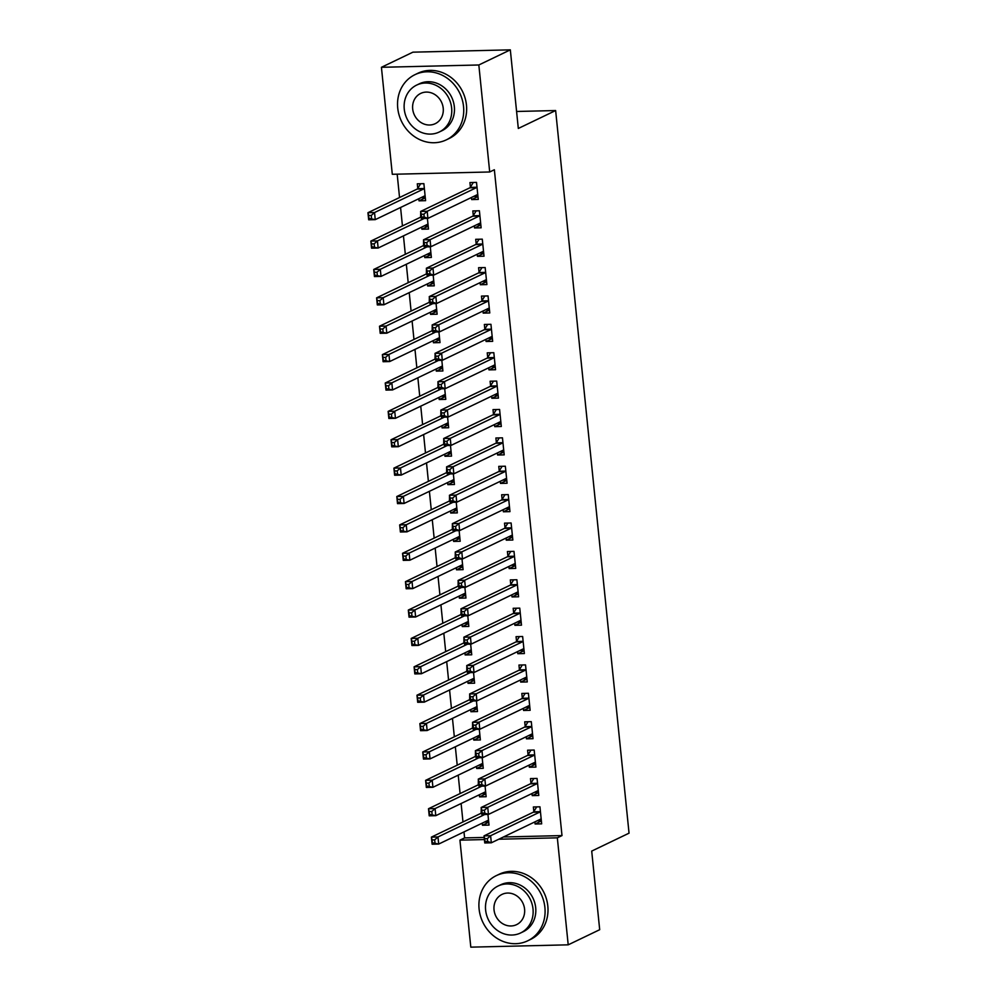 <?xml version="1.0" encoding="UTF-8"?>
<svg xmlns="http://www.w3.org/2000/svg" width="997" height="997" viewBox="0 0 997 997"><rect width="100%" height="100%" fill="white"/><g stroke="black" fill="none" stroke-linecap="round" stroke-linejoin="round"><path stroke-width="1.5" d="M397.18 174.176L399.548 197.531M400.57 207.488L402.439 225.908M403.449 235.878L405.318 254.297M406.327 264.255L408.197 282.674M409.219 292.632L411.088 311.064M412.097 321.022L413.967 339.441M414.976 349.399L416.846 367.831M417.868 377.788L419.737 396.208M420.746 406.165L422.616 424.585M423.625 434.555L425.495 452.974M426.517 462.932L428.386 481.352M429.395 491.309L431.265 509.741M432.274 519.699L434.144 538.118M435.166 548.076L437.035 566.508M438.044 576.465L439.914 594.885M440.923 604.843L442.793 623.262M443.815 633.232L445.684 651.652M446.693 661.609L448.563 680.029M449.572 689.999L451.442 708.418M452.464 718.376L454.333 736.795M455.342 746.753L457.212 765.185M458.221 775.143L460.091 793.562M461.113 803.52L462.982 821.952M463.991 831.909L464.602 837.904L459.929 840.147L484.405 839.561M392.295 174.288L381.427 67.297L478.834 64.979L489.701 171.983L392.295 174.288M478.834 64.979L510.327 49.85L412.92 52.168L381.427 67.297M510.327 49.85L518.315 128.463L555.641 110.542L629.045 833.168L591.707 851.089L599.696 929.703L568.203 944.832L470.808 947.15L459.929 840.147M555.641 110.542L516.583 111.477M428.187 226.194L421.905 229.21L428.486 229.061L427.401 218.405M421.905 229.21L421.694 227.117M420.634 216.785L420.684 212.174M480.841 224.948L474.547 227.964L481.127 227.802L479.395 210.778L472.815 210.928L473.288 215.526M474.547 227.964L474.335 225.858M433.957 282.961L427.663 285.977L434.243 285.827L433.172 275.172M427.663 285.977L427.451 283.883M426.404 273.539L426.442 268.941M486.611 281.702L480.317 284.731L486.897 284.569L485.165 267.545L478.585 267.695L479.058 272.293M480.317 284.731L480.105 282.625M439.727 339.728L433.433 342.744L440.013 342.594L438.929 331.926M433.433 342.744L433.221 340.638M432.175 330.306L432.212 325.707M492.368 338.469L486.087 341.497L492.668 341.335L490.935 324.312L484.355 324.461L484.816 329.06M486.087 341.497L485.863 339.391M445.485 396.494L439.203 399.51L445.784 399.348L444.699 388.693M439.203 399.51L438.992 397.404M437.932 387.073L437.982 382.474M498.139 395.236L491.845 398.264L498.425 398.102L496.693 381.078L490.113 381.228L490.586 385.827M491.845 398.264L491.633 396.158M451.255 453.261L444.961 456.277L451.541 456.115L450.47 445.46M444.961 456.277L444.749 454.171M443.702 443.839L443.74 439.228M503.909 452.002L497.615 455.018L504.195 454.869L502.463 437.833L495.883 437.995L496.356 442.593M497.615 455.018L497.403 452.925M457.025 510.015L450.731 513.044L457.311 512.882L456.227 502.226M450.731 513.044L450.519 510.938M449.473 500.606L449.51 495.995M509.666 508.769L503.385 511.785L509.966 511.635L508.233 494.599L501.653 494.761L502.114 499.347M503.385 511.785L503.161 509.691M462.782 566.782L456.501 569.81L463.082 569.648L461.997 558.993M456.501 569.81L456.29 567.704M455.23 557.373L455.28 552.762M515.437 565.536L509.143 568.552L515.723 568.402L513.991 551.366L507.411 551.528L507.884 556.114M509.143 568.552L508.931 566.446M468.553 623.549L462.259 626.577L468.839 626.415L467.767 615.76M462.259 626.577L462.047 624.471M461 614.14L461.038 609.528M521.207 622.302L514.913 625.318L521.493 625.156L519.761 608.133L513.181 608.295L513.654 612.881M514.913 625.318L514.701 623.212M474.323 680.315L468.029 683.331L474.609 683.182L473.525 672.526M468.029 683.331L467.817 681.238M466.77 670.906L466.808 666.295M526.964 679.069L520.683 682.085L527.263 681.923L525.531 664.899L518.951 665.049L519.412 669.648M520.683 682.085L520.459 679.979M480.08 737.082L473.799 740.098L480.38 739.948L479.295 729.281M473.799 740.098L473.587 738.004M472.528 727.66L472.578 723.062M532.734 735.823L526.441 738.852L533.021 738.69L531.289 721.666L524.709 721.816L525.182 726.414M526.441 738.852L526.229 736.746M485.851 793.849L479.557 796.865L486.137 796.715L485.065 786.047M479.557 796.865L479.345 794.759M478.298 784.427L478.336 779.828M538.505 792.59L532.211 795.618L538.791 795.456L537.059 778.433L530.479 778.582L530.952 783.181M532.211 795.618L531.999 793.512M464.602 837.904L484.193 837.443M503.46 836.982L561.996 835.586L494.362 169.739L489.701 171.983M537.42 820.668L541.383 820.942L535.09 823.996L541.67 823.846L539.938 806.81L533.358 806.972L533.831 811.558M535.09 823.996L534.878 821.889M484.779 821.927L488.729 822.201L482.448 825.254L489.029 825.092L487.944 814.437M482.448 825.254L482.236 823.148M481.177 812.817L481.227 808.206M531.663 763.901L535.613 764.176L529.332 767.229L535.912 767.079L534.18 750.043L527.6 750.205L528.061 754.791M529.332 767.229L529.108 765.123M479.009 765.16L482.972 765.434L476.678 768.488L483.258 768.326L482.174 757.67M476.678 768.488L476.466 766.381M475.419 756.05L475.457 751.439M525.893 707.147L529.843 707.409L523.562 710.462L530.142 710.313L528.41 693.276L521.83 693.438L522.303 698.037M523.562 710.462L523.35 708.369M473.239 708.393L477.202 708.668L470.908 711.721L477.488 711.559L476.416 700.903M470.908 711.721L470.696 709.615M469.649 699.283L469.687 694.672M520.122 650.38L524.086 650.655L517.792 653.696L524.372 653.546L522.64 636.51L516.06 636.672L516.533 641.27M517.792 653.696L517.58 651.602M467.481 651.627L471.431 651.901L465.15 654.954L471.731 654.792L470.646 644.137M465.15 654.954L464.938 652.848M463.879 642.517L463.929 637.918M514.365 593.614L518.315 593.888L512.034 596.941L518.614 596.779L516.882 579.755L510.302 579.905L510.763 584.504M512.034 596.941L511.81 594.835M461.711 594.86L465.674 595.134L459.38 598.188L465.96 598.038L464.876 587.37M459.38 598.188L459.168 596.081M458.122 585.75L458.159 581.151M512.558 537.146L506.264 540.175L512.844 540.013L511.112 522.989L504.532 523.138L505.005 527.737M506.264 540.175L506.052 538.068M455.941 538.093L459.904 538.368L453.61 541.421L460.19 541.271L459.118 530.603M453.61 541.421L453.398 539.315M452.351 528.983L452.389 524.385M502.824 480.08L506.788 480.355L500.494 483.408L507.074 483.246L505.342 466.222L498.762 466.372L499.235 470.97M500.494 483.408L500.282 481.302M450.183 481.339L454.134 481.601L447.852 484.654L454.433 484.505L453.348 473.849M447.852 484.654L447.641 482.56M446.581 472.229L446.631 467.618M497.067 423.314L501.017 423.588L494.736 426.641L501.317 426.479L499.584 409.455L493.004 409.617L493.465 414.204M494.736 426.641L494.512 424.535M444.413 424.572L448.376 424.847L442.082 427.887L448.662 427.738L447.578 417.082M442.082 427.887L441.87 425.794M440.824 415.462L440.861 410.851M491.297 366.547L495.247 366.821L488.966 369.875L495.546 369.725L493.814 352.689L487.234 352.851L487.707 357.437M488.966 369.875L488.754 367.768M438.643 367.806L442.606 368.08L436.312 371.133L442.892 370.971L441.821 360.316M436.312 371.133L436.1 369.027M435.053 358.696L435.091 354.085M485.527 309.78L489.49 310.055L483.196 313.108L489.776 312.958L488.044 295.922L481.464 296.084L481.937 300.67M483.196 313.108L482.984 311.014M432.885 311.039L436.836 311.313L430.554 314.367L437.135 314.205L436.05 303.549M430.554 314.367L430.343 312.26M429.283 301.929L429.333 297.318M479.769 253.026L483.719 253.288L477.438 256.341L484.019 256.192L482.286 239.155L475.706 239.317L476.167 243.916M477.438 256.341L477.214 254.247M427.115 254.272L431.078 254.547L424.784 257.6L431.365 257.438L430.28 246.782M424.784 257.6L424.572 255.494M423.526 245.162L423.563 240.551M473.999 196.259L477.949 196.534L471.668 199.587L478.248 199.425L476.516 182.389L469.936 182.551L470.41 187.149M471.668 199.587L471.456 197.481M425.308 197.817L419.014 200.833L425.594 200.671L423.875 183.647L417.294 183.809L417.755 188.396M419.014 200.833L418.802 198.727M561.996 835.586L557.335 837.829L568.203 944.832M498.787 839.225L557.335 837.829M487.346 838.614L484.704 838.676L484.991 841.518L487.633 841.456L487.346 838.614L490.611 835.71L491.334 842.801L484.754 842.964L484.031 835.86L490.611 835.71L539.838 812.069A2.891 1.196 88.6 0 0 540.262 811.658L540.411 811.408M541.209 819.247L541.022 819.16A2.891 1.196 88.6 0 0 540.785 819.11A2.891 1.196 88.6 0 0 540.561 819.16L491.334 842.801L487.633 841.456M484.704 838.676L484.031 835.86L533.258 812.231A2.891 1.196 88.6 0 0 533.682 811.807L536.71 806.885M484.991 841.518L484.754 842.964M434.979 842.702L434.692 839.86L432.062 839.923L432.349 842.764L438.692 844.06L432.112 844.21L431.389 837.119L437.97 836.957L438.692 844.06L487.919 820.419A2.891 1.196 -91.4 0 1 488.131 820.357A2.891 1.196 -91.4 0 1 488.368 820.419L488.555 820.494M481.626 812.106L481.028 813.066A2.891 1.196 -91.4 0 1 480.616 813.477L431.389 837.119L432.062 839.923M484.716 814.512L437.97 836.957L434.692 839.86M432.112 844.21L432.349 842.764M534.542 792.291L538.492 792.565M484.455 810.225L481.825 810.287L482.112 813.128L484.741 813.066L484.455 810.225L487.732 807.321L488.455 814.424L481.875 814.574L481.152 807.483L487.732 807.321L536.959 783.692A2.891 1.196 88.6 0 0 537.371 783.268L537.533 783.019M538.33 790.858L538.131 790.783A2.891 1.196 88.6 0 0 537.894 790.733A2.891 1.196 88.6 0 0 537.682 790.783L488.455 814.424L484.741 813.066M481.825 810.287L481.152 807.483L530.379 783.841A2.891 1.196 88.6 0 0 530.79 783.43L533.831 778.507M482.112 813.128L481.875 814.574M481.576 781.847L478.946 781.91L479.233 784.751L481.863 784.689L481.576 781.847L484.854 778.944L485.564 786.035L478.984 786.197L478.273 779.106L484.854 778.944L534.08 755.302A2.891 1.196 88.6 0 0 534.492 754.891L534.641 754.642M535.439 762.481L535.252 762.393A2.891 1.196 88.6 0 0 535.015 762.344A2.891 1.196 88.6 0 0 534.791 762.393L485.564 786.035L481.863 784.689M478.946 781.91L478.273 779.106L527.5 755.464A2.891 1.196 88.6 0 0 527.912 755.041L530.952 750.118M479.233 784.751L478.984 786.197M485.851 793.811L481.887 793.537M432.1 814.325L431.813 811.483L429.171 811.546L429.47 814.387L435.801 815.671L429.221 815.833L428.498 808.729L435.078 808.579L435.801 815.671L485.028 792.029A2.891 1.196 -91.4 0 1 485.252 791.979A2.891 1.196 -91.4 0 1 485.489 792.029L485.676 792.117M478.734 783.717L478.149 784.676A2.891 1.196 -91.4 0 1 477.725 785.1L428.498 808.729L429.171 811.546M481.838 786.135L435.078 808.579L431.813 811.483M429.221 815.833L429.47 814.387M429.209 785.935L428.922 783.094L426.292 783.168L426.579 785.997L432.922 787.294L426.342 787.443L425.619 780.352L432.2 780.19L432.922 787.294L482.149 763.652A2.891 1.196 -91.4 0 1 482.374 763.602A2.891 1.196 -91.4 0 1 482.61 763.652L482.797 763.727M475.856 755.34L475.257 756.299A2.891 1.196 -91.4 0 1 474.846 756.711L425.619 780.352L426.292 783.168M478.946 757.745L432.2 780.19L428.922 783.094M426.342 787.443L426.579 785.997M544.898 907.432A36.166 32.353 -115.7 0 0 496.332 875.615A36.166 32.353 -115.7 0 0 479.096 909.002A36.166 32.353 -115.7 0 0 527.65 940.832A36.166 32.353 -115.7 0 0 544.898 907.432M527.65 940.832L530.566 939.423A36.166 32.353 -115.7 0 0 547.814 906.036A36.166 32.353 -115.7 0 0 499.248 874.219L496.332 875.615M498.039 886.034L500.718 884.75A26.047 23.292 64.3 0 1 535.688 907.656A26.047 23.292 64.3 0 1 523.263 931.697L520.584 932.98A26.047 23.292 -115.7 0 0 533.009 908.94A26.047 23.292 -115.7 0 0 498.039 886.034A26.047 23.292 -115.7 0 0 485.626 910.074A26.047 23.292 -115.7 0 0 520.584 932.98M494.038 909.875A16.787 15.017 -115.7 0 0 516.583 924.643A16.787 15.017 -115.7 0 0 524.584 909.152A16.787 15.017 -115.7 0 0 502.052 894.384A16.787 15.017 -115.7 0 0 494.038 909.875M463.543 106.48A36.166 32.353 -115.7 0 0 414.976 74.663A36.166 32.353 -115.7 0 0 397.728 108.05A36.166 32.353 -115.7 0 0 446.295 139.867A36.166 32.353 -115.7 0 0 463.543 106.48M446.295 139.867L449.211 138.471A36.166 32.353 -115.7 0 0 466.459 105.084A36.166 32.353 -115.7 0 0 417.893 73.255L414.976 74.663M416.684 85.081L419.363 83.785A26.047 23.292 64.3 0 1 454.333 106.704A26.047 23.292 64.3 0 1 441.908 130.744L439.228 132.028A26.047 23.292 -115.7 0 0 451.641 107.988A26.047 23.292 -115.7 0 0 416.684 85.081A26.047 23.292 -115.7 0 0 404.259 109.122A26.047 23.292 -115.7 0 0 439.228 132.028M412.683 108.922A16.787 15.017 -115.7 0 0 435.215 123.678A16.787 15.017 -115.7 0 0 443.216 108.187A16.787 15.017 -115.7 0 0 420.684 93.419A16.787 15.017 -115.7 0 0 412.683 108.922M528.771 735.524L532.734 735.798M478.697 753.47L476.055 753.533L476.342 756.362L478.984 756.299L478.697 753.47L481.962 750.567L482.685 757.658L476.105 757.807L475.382 750.716L481.962 750.567L531.189 726.925A2.891 1.196 88.6 0 0 531.613 726.501L531.762 726.252M532.56 734.104L532.373 734.016A2.891 1.196 88.6 0 0 532.136 733.966A2.891 1.196 88.6 0 0 531.912 734.016L482.685 757.658L478.984 756.299M476.055 753.533L475.382 750.716L524.609 727.075A2.891 1.196 88.6 0 0 525.033 726.663L528.061 721.741M476.342 756.362L476.105 757.807M475.806 725.081L473.176 725.143L473.463 727.984L476.092 727.922L475.806 725.081L479.083 722.177L479.806 729.281L473.226 729.43L472.503 722.339L479.083 722.177L528.31 698.536A2.891 1.196 88.6 0 0 528.722 698.124L528.884 697.875M529.681 705.714L529.482 705.627A2.891 1.196 88.6 0 0 529.245 705.577A2.891 1.196 88.6 0 0 529.033 705.639L479.806 729.281L476.092 727.922M473.176 725.143L472.503 722.339L521.73 698.698A2.891 1.196 88.6 0 0 522.141 698.286L525.182 693.351M473.463 727.984L473.226 729.43M480.08 737.045L476.13 736.771M426.33 757.558L426.043 754.717L423.413 754.779L423.7 757.62L430.043 758.904L423.463 759.066L422.74 751.975L429.321 751.813L430.043 758.904L479.27 735.275A2.891 1.196 -91.4 0 1 479.482 735.213A2.891 1.196 -91.4 0 1 479.719 735.263L479.906 735.35M472.977 726.95L472.379 727.91A2.891 1.196 -91.4 0 1 471.967 728.333L422.74 751.975L423.413 754.779M476.068 729.368L429.321 751.813L426.043 754.717M423.463 759.066L423.7 757.62M423.451 729.168L423.164 726.339L420.522 726.402L420.821 729.231L427.152 730.527L420.572 730.689L419.849 723.585L426.429 723.436L427.152 730.527L476.379 706.885A2.891 1.196 -91.4 0 1 476.603 706.836A2.891 1.196 -91.4 0 1 476.84 706.885L477.027 706.973M470.086 698.573L469.5 699.533A2.891 1.196 -91.4 0 1 469.076 699.944L419.849 723.585L420.522 726.402M473.189 700.978L426.429 723.436L423.164 726.339M420.572 730.689L420.821 729.231M523.014 678.758L526.964 679.032M472.927 696.704L470.297 696.766L470.584 699.595L473.214 699.533L472.927 696.704L476.205 693.8L476.915 700.891L470.335 701.053L469.624 693.949L476.205 693.8L525.431 670.158A2.891 1.196 88.6 0 0 525.843 669.747L525.992 669.498M526.79 677.337L526.603 677.25A2.891 1.196 88.6 0 0 526.366 677.2A2.891 1.196 88.6 0 0 526.142 677.25L476.915 700.891L473.214 699.533M470.297 696.766L469.624 693.949L518.851 670.308A2.891 1.196 88.6 0 0 519.263 669.897L522.303 664.974M470.584 699.595L470.335 701.053M474.323 680.278L470.36 680.016M420.56 700.791L420.273 697.95L417.643 698.012L417.93 700.854L424.273 702.15L417.693 702.299L416.97 695.208L423.551 695.046L424.273 702.15L473.5 678.508A2.891 1.196 -91.4 0 1 473.725 678.446A2.891 1.196 -91.4 0 1 473.961 678.496L474.148 678.583M467.207 670.196L466.608 671.155A2.891 1.196 -91.4 0 1 466.197 671.567L416.97 695.208L417.643 698.012M470.297 672.601L423.551 695.046L420.273 697.95M417.693 702.299L417.93 700.854M470.048 668.314L467.406 668.376L467.693 671.218L470.335 671.155L470.048 668.314L473.313 665.41L474.036 672.514L467.456 672.663L466.733 665.572L473.313 665.41L522.54 641.769A2.891 1.196 88.6 0 0 522.964 641.358L523.113 641.108M523.911 648.947L523.724 648.86A2.891 1.196 88.6 0 0 523.487 648.81A2.891 1.196 88.6 0 0 523.263 648.873L474.036 672.514L470.335 671.155M467.406 668.376L466.733 665.572L515.96 641.931A2.891 1.196 88.6 0 0 516.384 641.52L519.412 636.597M467.693 671.218L467.456 672.663M417.681 672.402L417.394 669.573L414.764 669.635L415.051 672.477L421.395 673.76L414.814 673.922L414.091 666.819L420.672 666.669L421.395 673.76L470.621 650.119A2.891 1.196 -91.4 0 1 470.833 650.069A2.891 1.196 -91.4 0 1 471.07 650.119L471.257 650.206M464.328 641.806L463.73 642.766A2.891 1.196 -91.4 0 1 463.318 643.177L414.091 666.819L414.764 669.635M467.419 644.212L420.672 666.669L417.394 669.573M414.814 673.922L415.051 672.477M517.244 621.991L521.194 622.265M467.157 639.937L464.527 639.999L464.814 642.841L467.443 642.778L467.157 639.937L470.434 637.033L471.157 644.124L464.577 644.286L463.854 637.183L470.434 637.033L519.661 613.392A2.891 1.196 88.6 0 0 520.073 612.981L520.235 612.731M521.032 620.57L520.833 620.483A2.891 1.196 88.6 0 0 520.596 620.433A2.891 1.196 88.6 0 0 520.384 620.483L471.157 644.124L467.443 642.778M464.527 639.999L463.854 637.183L513.081 613.554A2.891 1.196 88.6 0 0 513.492 613.13L516.533 608.207M464.814 642.841L464.577 644.286M464.278 611.547L461.648 611.61L461.935 614.451L464.565 614.389L464.278 611.547L467.556 608.644L468.266 615.747L461.686 615.897L460.975 608.806L467.556 608.644L516.782 585.015A2.891 1.196 88.6 0 0 517.194 584.591L517.343 584.342M518.141 592.181L517.954 592.106A2.891 1.196 88.6 0 0 517.717 592.044A2.891 1.196 88.6 0 0 517.493 592.106L468.266 615.747L464.565 614.389M461.648 611.61L460.975 608.806L510.202 585.164A2.891 1.196 88.6 0 0 510.614 584.753L513.654 579.83M461.935 614.451L461.686 615.897M511.473 565.224L515.437 565.498M461.399 583.17L458.757 583.233L459.044 586.074L461.686 586.012L461.399 583.17L464.664 580.266L465.387 587.358L458.807 587.52L458.084 580.428L464.664 580.266L513.891 556.625A2.891 1.196 88.6 0 0 514.315 556.214L514.464 555.965M515.262 563.803L515.075 563.716A2.891 1.196 88.6 0 0 514.838 563.666A2.891 1.196 88.6 0 0 514.614 563.716L465.387 587.358L461.686 586.012M458.757 583.233L458.084 580.428L507.311 556.787A2.891 1.196 88.6 0 0 507.735 556.363L510.763 551.441M459.044 586.074L458.807 587.52M508.595 536.847L512.545 537.121M458.508 554.793L455.878 554.855L456.165 557.684L458.794 557.622L458.508 554.793L461.785 551.889L462.508 558.981L455.928 559.13L455.205 552.039L461.785 551.889L511.012 528.248A2.891 1.196 88.6 0 0 511.424 527.824L511.586 527.575M512.383 535.426L512.184 535.339A2.891 1.196 88.6 0 0 511.947 535.289A2.891 1.196 88.6 0 0 511.735 535.339L462.508 558.981L458.794 557.622M455.878 554.855L455.205 552.039L504.432 528.398A2.891 1.196 88.6 0 0 504.843 527.986L507.884 523.064M456.165 557.684L455.928 559.13M505.716 508.47L509.666 508.732M455.629 526.404L452.999 526.466L453.286 529.307L455.916 529.245L455.629 526.404L458.907 523.5L459.617 530.591L453.037 530.753L452.326 523.662L458.907 523.5L508.134 499.858A2.891 1.196 88.6 0 0 508.545 499.447L508.694 499.198M509.492 507.037L509.305 506.95A2.891 1.196 88.6 0 0 509.068 506.9A2.891 1.196 88.6 0 0 508.844 506.962L459.617 530.591L455.916 529.245M452.999 526.466L452.326 523.662L501.553 500.02A2.891 1.196 88.6 0 0 501.965 499.609L505.005 494.674M453.286 529.307L453.037 530.753M452.75 498.026L450.108 498.089L450.395 500.918L453.037 500.855L452.75 498.026L456.015 495.123L456.738 502.214L450.158 502.376L449.435 495.272L456.015 495.123L505.242 471.481A2.891 1.196 88.6 0 0 505.666 471.07L505.815 470.808M506.613 478.66L506.426 478.572A2.891 1.196 88.6 0 0 506.189 478.523A2.891 1.196 88.6 0 0 505.965 478.572L456.738 502.214L453.037 500.855M450.108 498.089L449.435 495.272L498.662 471.631A2.891 1.196 88.6 0 0 499.086 471.22L502.114 466.297M450.395 500.918L450.158 502.376M499.946 451.703L503.896 451.977M449.859 469.637L447.229 469.699L447.516 472.541L450.146 472.478L449.859 469.637L453.137 466.733L453.859 473.837L447.279 473.986L446.556 466.895L453.137 466.733L502.363 443.092A2.891 1.196 88.6 0 0 502.775 442.68L502.937 442.431M503.734 450.27L503.535 450.183A2.891 1.196 88.6 0 0 503.298 450.133A2.891 1.196 88.6 0 0 503.086 450.195L453.859 473.837L450.146 472.478M447.229 469.699L446.556 466.895L495.783 443.254A2.891 1.196 88.6 0 0 496.194 442.842L499.235 437.92M447.516 472.541L447.279 473.986M446.98 441.26L444.35 441.322L444.637 444.163L447.267 444.101L446.98 441.26L450.258 438.356L450.968 445.447L444.388 445.609L443.677 438.506L450.258 438.356L499.485 414.715A2.891 1.196 88.6 0 0 499.896 414.303L500.045 414.054M500.843 421.893L500.656 421.806A2.891 1.196 88.6 0 0 500.419 421.756A2.891 1.196 88.6 0 0 500.195 421.806L450.968 445.447L447.267 444.101M444.35 441.322L443.677 438.506L492.904 414.864A2.891 1.196 88.6 0 0 493.316 414.453L496.356 409.53M444.637 444.163L444.388 445.609M494.176 394.937L498.139 395.211M444.101 412.87L441.459 412.932L441.746 415.774L444.388 415.712L444.101 412.87L447.366 409.966L448.089 417.07L441.509 417.22L440.786 410.128L447.366 409.966L496.593 386.325A2.891 1.196 88.6 0 0 497.017 385.914L497.167 385.665M497.964 393.503L497.777 393.429A2.891 1.196 88.6 0 0 497.54 393.366A2.891 1.196 88.6 0 0 497.316 393.429L448.089 417.07L444.388 415.712M441.459 412.932L440.786 410.128L490.013 386.487A2.891 1.196 88.6 0 0 490.437 386.076L493.465 381.153M441.746 415.774L441.509 417.22M468.553 623.524L464.59 623.25M414.802 644.025L414.515 641.183L411.873 641.245L412.172 644.087L418.503 645.383L411.923 645.533L411.2 638.441L417.78 638.279L418.503 645.383L467.73 621.742A2.891 1.196 -91.4 0 1 467.954 621.679A2.891 1.196 -91.4 0 1 468.191 621.729L468.378 621.816M461.437 613.429L460.851 614.389A2.891 1.196 -91.4 0 1 460.427 614.8L411.2 638.441L411.873 641.245M464.54 615.834L417.78 638.279L414.515 641.183M411.923 645.533L412.172 644.087M411.911 615.648L411.624 612.806L408.994 612.868L409.281 615.71L415.624 616.993L409.044 617.155L408.321 610.052L414.902 609.902L415.624 616.993L464.851 593.352A2.891 1.196 -91.4 0 1 465.076 593.302A2.891 1.196 -91.4 0 1 465.312 593.352L465.499 593.439M458.558 585.04L457.959 585.999A2.891 1.196 -91.4 0 1 457.548 586.423L408.321 610.052L408.994 612.868M461.648 587.445L414.902 609.902L411.624 612.806M409.044 617.155L409.281 615.71M462.782 566.757L458.832 566.483M409.032 587.258L408.745 584.416L406.115 584.479L406.402 587.32L412.746 588.616L406.165 588.766L405.443 581.675L412.023 581.513L412.746 588.616L461.972 564.975A2.891 1.196 -91.4 0 1 462.184 564.925A2.891 1.196 -91.4 0 1 462.421 564.975L462.608 565.05M455.679 556.662L455.081 557.622A2.891 1.196 -91.4 0 1 454.669 558.033L405.443 581.675L406.115 584.479M458.77 559.068L412.023 581.513L408.745 584.416M406.165 588.766L406.402 587.32M406.153 558.881L405.866 556.039L403.224 556.102L403.523 558.943L409.854 560.227L403.274 560.389L402.551 553.298L409.131 553.136L409.854 560.227L459.081 536.585A2.891 1.196 -91.4 0 1 459.305 536.536A2.891 1.196 -91.4 0 1 459.542 536.585L459.729 536.673M452.788 528.273L452.202 529.233A2.891 1.196 -91.4 0 1 451.778 529.656L402.551 553.298L403.224 556.102M455.891 530.691L409.131 553.136L405.866 556.039M403.274 560.389L403.523 558.943M457.025 509.99L453.062 509.716M403.262 530.491L402.975 527.662L400.345 527.725L400.632 530.554L406.975 531.85L400.395 531.999L399.672 524.908L406.253 524.758L406.975 531.85L456.202 508.208A2.891 1.196 -91.4 0 1 456.427 508.158A2.891 1.196 -91.4 0 1 456.663 508.208L456.85 508.296M449.909 499.896L449.311 500.855A2.891 1.196 -91.4 0 1 448.899 501.267L399.672 524.908L400.345 527.725M452.999 502.301L406.253 524.758L402.975 527.662M400.395 531.999L400.632 530.554M400.383 502.114L400.096 499.273L397.467 499.335L397.753 502.176L404.097 503.46L397.516 503.622L396.794 496.531L403.374 496.369L404.097 503.46L453.323 479.831A2.891 1.196 -91.4 0 1 453.535 479.769A2.891 1.196 -91.4 0 1 453.772 479.819L453.959 479.906M447.03 471.519L446.432 472.478A2.891 1.196 -91.4 0 1 446.02 472.89L396.794 496.531L397.467 499.335M450.121 473.924L403.374 496.369L400.096 499.273M397.516 503.622L397.753 502.176M451.255 453.224L447.292 452.95M397.504 473.725L397.217 470.896L394.575 470.958L394.874 473.787L401.205 475.083L394.625 475.245L393.902 468.141L400.482 467.992L401.205 475.083L450.432 451.442A2.891 1.196 -91.4 0 1 450.656 451.392A2.891 1.196 -91.4 0 1 450.893 451.442L451.08 451.529M444.139 443.129L443.553 444.089A2.891 1.196 -91.4 0 1 443.129 444.5L393.902 468.141L394.575 470.958M447.242 445.534L400.482 467.992L397.217 470.896M394.625 475.245L394.874 473.787M394.613 445.347L394.326 442.506L391.696 442.568L391.983 445.41L398.326 446.706L391.746 446.855L391.023 439.764L397.604 439.602L398.326 446.706L447.553 423.064A2.891 1.196 -91.4 0 1 447.778 423.002A2.891 1.196 -91.4 0 1 448.014 423.052L448.201 423.139M441.26 414.752L440.662 415.712A2.891 1.196 -91.4 0 1 440.25 416.123L391.023 439.764L391.696 442.568M444.35 417.157L397.604 439.602L394.326 442.506M391.746 446.855L391.983 445.41M445.485 396.457L441.534 396.183M391.734 416.97L391.447 414.129L388.818 414.191L389.104 417.033L395.448 418.316L388.867 418.478L388.145 411.375L394.725 411.225L395.448 418.316L444.674 394.675A2.891 1.196 -91.4 0 1 444.886 394.625A2.891 1.196 -91.4 0 1 445.123 394.675L445.31 394.762M438.381 386.362L437.783 387.322A2.891 1.196 -91.4 0 1 437.371 387.733L388.145 411.375L388.818 414.191M441.472 388.768L394.725 411.225L391.447 414.129M388.867 418.478L389.104 417.033M441.21 384.493L438.58 384.555L438.867 387.397L441.497 387.335L441.21 384.493L444.488 381.589L445.21 388.68L438.63 388.842L437.907 381.739L444.488 381.589L493.714 357.948A2.891 1.196 88.6 0 0 494.126 357.537L494.288 357.287M495.085 365.126L494.886 365.039A2.891 1.196 88.6 0 0 494.649 364.989A2.891 1.196 88.6 0 0 494.437 365.039L445.21 388.68L441.497 387.335M438.58 384.555L437.907 381.739L487.134 358.11A2.891 1.196 88.6 0 0 487.545 357.686L490.586 352.764M438.867 387.397L438.63 388.842M388.855 388.581L388.568 385.739L385.926 385.802L386.225 388.643L392.556 389.939L385.976 390.089L385.253 382.998L391.833 382.836L392.556 389.939L441.783 366.298A2.891 1.196 -91.4 0 1 442.007 366.235A2.891 1.196 -91.4 0 1 442.244 366.298L442.431 366.373M435.49 357.985L434.904 358.945A2.891 1.196 -91.4 0 1 434.48 359.356L385.253 382.998L385.926 385.802M438.593 360.391L391.833 382.836L388.568 385.739M385.976 390.089L386.225 388.643M488.418 338.17L492.368 338.444M438.331 356.103L435.701 356.178L435.988 359.007L438.618 358.945L438.331 356.103L441.609 353.2L442.319 360.303L435.739 360.453L435.028 353.362L441.609 353.2L490.836 329.571A2.891 1.196 88.6 0 0 491.247 329.147L491.396 328.898M492.194 336.737L492.007 336.662A2.891 1.196 88.6 0 0 491.77 336.612A2.891 1.196 88.6 0 0 491.546 336.662L442.319 360.303L438.618 358.945M435.701 356.178L435.028 353.362L484.255 329.72A2.891 1.196 88.6 0 0 484.667 329.309L487.707 324.386M435.988 359.007L435.739 360.453M439.727 339.69L435.764 339.416M385.964 360.204L385.677 357.362L383.047 357.425L383.334 360.266L389.677 361.55L383.097 361.712L382.374 354.62L388.955 354.458L389.677 361.55L438.904 337.908A2.891 1.196 -91.4 0 1 439.129 337.858A2.891 1.196 -91.4 0 1 439.365 337.908L439.552 337.995M432.611 329.596L432.013 330.555A2.891 1.196 -91.4 0 1 431.601 330.979L382.374 354.62L383.047 357.425M435.701 332.013L388.955 354.458L385.677 357.362M383.097 361.712L383.334 360.266M435.452 327.726L432.81 327.789L433.097 330.63L435.739 330.568L435.452 327.726L438.717 324.823L439.44 331.914L432.86 332.076L432.137 324.985L438.717 324.823L487.944 301.181A2.891 1.196 88.6 0 0 488.368 300.77L488.518 300.521M489.315 308.36L489.128 308.272A2.891 1.196 88.6 0 0 488.891 308.223A2.891 1.196 88.6 0 0 488.667 308.285L439.44 331.914L435.739 330.568M432.81 327.789L432.137 324.985L481.364 301.343A2.891 1.196 88.6 0 0 481.788 300.92L484.816 295.997M433.097 330.63L432.86 332.076M383.085 331.814L382.798 328.985L380.169 329.047L380.455 331.876L386.799 333.172L380.218 333.322L379.496 326.231L386.076 326.081L386.799 333.172L436.025 309.531A2.891 1.196 -91.4 0 1 436.237 309.481A2.891 1.196 -91.4 0 1 436.474 309.531L436.661 309.618M429.732 301.219L429.134 302.178A2.891 1.196 -91.4 0 1 428.722 302.59L379.496 326.231L380.169 329.047M432.823 303.624L386.076 326.081L382.798 328.985M380.218 333.322L380.455 331.876M482.648 281.403L486.598 281.677M432.561 299.349L429.931 299.412L430.218 302.241L432.848 302.178L432.561 299.349L435.839 296.445L436.561 303.537L429.981 303.699L429.258 296.595L435.839 296.445L485.065 272.804A2.891 1.196 88.6 0 0 485.477 272.38L485.639 272.131M486.436 279.983L486.237 279.895A2.891 1.196 88.6 0 0 486 279.845A2.891 1.196 88.6 0 0 485.788 279.895L436.561 303.537L432.848 302.178M429.931 299.412L429.258 296.595L478.485 272.954A2.891 1.196 88.6 0 0 478.896 272.542L481.937 267.62M430.218 302.241L429.981 303.699M433.957 282.924L429.994 282.65M380.206 303.437L379.919 300.596L377.277 300.658L377.576 303.499L383.907 304.783L377.327 304.945L376.604 297.854L383.184 297.692L383.907 304.783L433.134 281.154A2.891 1.196 -91.4 0 1 433.359 281.092A2.891 1.196 -91.4 0 1 433.595 281.142L433.782 281.229M426.841 272.829L426.255 273.801A2.891 1.196 -91.4 0 1 425.831 274.212L376.604 297.854L377.277 300.658M429.944 275.247L383.184 297.692L379.919 300.596M377.327 304.945L377.576 303.499M429.682 270.96L427.052 271.022L427.339 273.863L429.969 273.801L429.682 270.96L432.96 268.056L433.67 275.16L427.09 275.309L426.38 268.218L432.96 268.056L482.187 244.415A2.891 1.196 88.6 0 0 482.598 244.003L482.747 243.754M483.545 251.593L483.358 251.506A2.891 1.196 88.6 0 0 483.121 251.456A2.891 1.196 88.6 0 0 482.897 251.518L433.67 275.16L429.969 273.801M427.052 271.022L426.38 268.218L475.606 244.577A2.891 1.196 88.6 0 0 476.018 244.165L479.058 239.243M427.339 273.863L427.09 275.309M377.315 275.047L377.028 272.218L374.398 272.281L374.685 275.11L381.028 276.406L374.448 276.568L373.725 269.464L380.306 269.315L381.028 276.406L430.255 252.764A2.891 1.196 -91.4 0 1 430.48 252.715A2.891 1.196 -91.4 0 1 430.716 252.764L430.903 252.852M423.962 244.452L423.364 245.412A2.891 1.196 -91.4 0 1 422.952 245.823L373.725 269.464L374.398 272.281M427.052 246.857L380.306 269.315L377.028 272.218M374.448 276.568L374.685 275.11M476.878 224.637L480.841 224.911M426.803 242.583L424.161 242.645L424.448 245.486L427.09 245.412L426.803 242.583L430.068 239.679L430.791 246.77L424.211 246.932L423.488 239.828L430.068 239.679L479.295 216.037A2.891 1.196 88.6 0 0 479.719 215.626L479.869 215.377M480.666 223.216L480.479 223.129A2.891 1.196 88.6 0 0 480.242 223.079A2.891 1.196 88.6 0 0 480.018 223.129L430.791 246.77L427.09 245.412M424.161 242.645L423.488 239.828L472.715 216.187A2.891 1.196 88.6 0 0 473.139 215.776L476.167 210.853M424.448 245.486L424.211 246.932M428.187 226.157L424.236 225.895M374.436 246.67L374.149 243.829L371.52 243.891L371.806 246.733L378.15 248.029L371.569 248.178L370.847 241.087L377.427 240.925L378.15 248.029L427.377 224.387A2.891 1.196 -91.4 0 1 427.588 224.325A2.891 1.196 -91.4 0 1 427.825 224.375L428.012 224.462M421.083 216.075L420.485 217.034A2.891 1.196 -91.4 0 1 420.073 217.446L370.847 241.087L371.52 243.891M424.174 218.48L377.427 240.925L374.149 243.829M371.569 248.178L371.806 246.733M423.912 214.193L421.282 214.255L421.569 217.097L424.199 217.034L423.912 214.193L427.19 211.289L427.912 218.393L421.332 218.542L420.609 211.451L427.19 211.289L476.416 187.648A2.891 1.196 88.6 0 0 476.828 187.237L476.99 186.987M477.787 194.826L477.588 194.739A2.891 1.196 88.6 0 0 477.351 194.689A2.891 1.196 88.6 0 0 477.139 194.751L427.912 218.393L424.199 217.034M421.282 214.255L420.609 211.451L469.836 187.81A2.891 1.196 88.6 0 0 470.248 187.399L473.288 182.476M421.569 217.097L421.332 218.542M425.308 197.78L421.345 197.506M371.557 218.293L371.27 215.452L368.628 215.514L368.927 218.355L375.258 219.639L368.678 219.801L367.955 212.697L374.536 212.548L375.258 219.639L424.485 195.998A2.891 1.196 -91.4 0 1 424.71 195.948A2.891 1.196 -91.4 0 1 424.946 195.998L425.133 196.085M420.634 183.722L417.606 188.645A2.891 1.196 -91.4 0 1 417.182 189.056L367.955 212.697L368.628 215.514M424.336 188.246L424.186 188.495A2.891 1.196 -91.4 0 1 423.762 188.907L374.536 212.548L371.27 215.452M368.678 219.801L368.927 218.355M539.838 812.069L533.258 812.231M540.262 811.658L533.682 811.807M481.028 813.066L481.713 813.041M480.616 813.477L481.763 813.452M536.959 783.692L530.379 783.841M537.371 783.268L530.79 783.43M534.08 755.302L527.5 755.464M534.492 754.891L527.912 755.041M478.149 784.676L478.834 784.664M477.725 785.1L478.872 785.063M475.257 756.299L475.955 756.287M474.846 756.711L475.993 756.686M531.189 726.925L524.609 727.075M531.613 726.501L525.033 726.663M528.31 698.536L521.73 698.698M528.722 698.124L522.141 698.286M472.379 727.91L473.064 727.897M471.967 728.333L473.114 728.308M469.5 699.533L470.185 699.52M469.076 699.944L470.223 699.919M525.431 670.158L518.851 670.308M525.843 669.747L519.263 669.897M466.608 671.155L467.306 671.131M466.197 671.567L467.344 671.542M522.54 641.769L515.96 641.931M522.964 641.358L516.384 641.52M463.73 642.766L464.415 642.753M463.318 643.177L464.465 643.152M519.661 613.392L513.081 613.554M520.073 612.981L513.492 613.13M516.782 585.015L510.202 585.164M517.194 584.591L510.614 584.753M513.891 556.625L507.311 556.787M514.315 556.214L507.735 556.363M511.012 528.248L504.432 528.398M511.424 527.824L504.843 527.986M508.134 499.858L501.553 500.02M508.545 499.447L501.965 499.609M505.242 471.481L498.662 471.631M505.666 471.07L499.086 471.22M502.363 443.092L495.783 443.254M502.775 442.68L496.194 442.842M499.485 414.715L492.904 414.864M499.896 414.303L493.316 414.453M496.593 386.325L490.013 386.487M497.017 385.914L490.437 386.076M460.851 614.389L461.536 614.364M460.427 614.8L461.574 614.775M457.959 585.999L458.657 585.987M457.548 586.423L458.695 586.386M455.081 557.622L455.766 557.61M454.669 558.033L455.816 558.008M452.202 529.233L452.887 529.22M451.778 529.656L452.925 529.619M449.311 500.855L450.008 500.843M448.899 501.267L450.046 501.242M446.432 472.478L447.117 472.453M446.02 472.89L447.167 472.865M443.553 444.089L444.238 444.076M443.129 444.5L444.276 444.475M440.662 415.712L441.359 415.687M440.25 416.123L441.397 416.098M437.783 387.322L438.468 387.31M437.371 387.733L438.518 387.708M493.714 357.948L487.134 358.11M494.126 357.537L487.545 357.686M434.904 358.945L435.589 358.92M434.48 359.356L435.627 359.331M490.836 329.571L484.255 329.72M491.247 329.147L484.667 329.309M432.013 330.555L432.71 330.543M431.601 330.979L432.748 330.942M487.944 301.181L481.364 301.343M488.368 300.77L481.788 300.92M429.134 302.178L429.819 302.166M428.722 302.59L429.869 302.565M485.065 272.804L478.485 272.954M485.477 272.38L478.896 272.542M426.255 273.801L426.94 273.776M425.831 274.212L426.978 274.187M482.187 244.415L475.606 244.577M482.598 244.003L476.018 244.165M423.364 245.412L424.061 245.399M422.952 245.823L424.099 245.798M479.295 216.037L472.715 216.187M479.719 215.626L473.139 215.776M420.485 217.034L421.17 217.01M420.073 217.446L421.22 217.421M476.416 187.648L469.836 187.81M476.828 187.237L470.248 187.399M417.606 188.645L424.186 188.495M417.182 189.056L423.762 188.907"/></g></svg>
